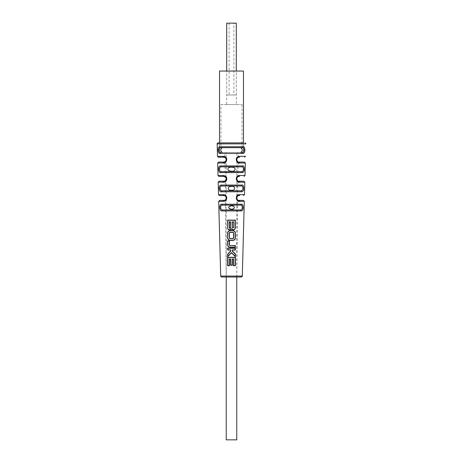 <?xml version="1.0" encoding="UTF-8"?>
<svg xmlns="http://www.w3.org/2000/svg" width="463" height="463" viewBox="0 0 463 463"><rect width="100%" height="100%" fill="white"/><g stroke="black" fill="none" stroke-linecap="round" stroke-linejoin="round"><path stroke-width="0.35" stroke-dasharray="2.31 1.74" d="M220.961 104.574L242.039 104.574L220.961 104.574L220.961 152.472L242.039 152.472L220.961 152.472M236.292 104.574L226.708 104.574L236.292 104.574L236.292 71.047L226.708 71.047L226.708 104.574M242.039 104.574L242.039 152.472M240.702 147.68L231.5 147.68L240.702 147.68C242.809 149.277 242.809 150.874 240.702 152.472L243.474 152.472L243.474 142.893L243.474 152.472L219.526 152.472L219.526 142.893L243.474 142.893L219.526 142.893L219.526 152.472L242.161 152.472C245.072 152.286 244.065 146.858 242.381 147.68L222.298 147.68C220.191 149.277 220.191 150.874 222.298 152.472M243.474 71.047L219.526 71.047M236.292 94.996L236.292 71.047L226.708 71.047L226.708 94.996L236.292 94.996L226.708 94.996M236.767 439.85L226.233 439.85M226.233 197.967L226.233 152.472L236.767 152.472L236.767 277.001L226.233 277.001L236.767 277.001L226.233 277.001L226.233 197.979M236.767 152.472L226.233 152.472M218.519 194.645L223.224 194.645C227.987 194.454 227.813 201.509 223.218 201.353A0.961 0.619 90 0 1 223.837 200.369L219.653 200.369M218.004 175.489L223.253 175.489C226.604 176.281 227.57 178.064 226.152 180.83C224.821 181.959 223.855 182.416 223.241 182.191A0.961 0.596 90 0 1 223.837 181.207L219.144 181.207M224.943 156.708L226.87 159.764L225.006 162.617M238.057 156.708L236.13 159.758L237.994 162.617M237.849 175.986L236.142 178.857L237.791 181.652M237.646 195.288L236.159 197.985L237.588 200.664M221.152 185.067C217.934 185.009 219.184 192.892 221.395 191.769L241.605 191.769C244.973 191.723 243.984 183.933 241.848 185.067L221.152 185.067A0.961 0.747 90 0 0 221.904 185.999L241.096 185.999A0.961 0.747 90 0 0 241.848 185.067M220.486 165.91C217.367 166.003 218.71 173.706 220.718 172.612L242.282 172.612C245.529 172.456 244.447 164.718 242.514 165.91L220.486 165.91A0.961 0.77 90 0 0 221.256 166.842C218.351 166.911 219.612 172.41 221.482 171.628A0.961 0.758 -90 0 0 220.718 172.612M219.838 146.748C216.84 146.904 218.229 154.613 220.064 153.456L242.936 153.456C246.061 153.195 244.962 145.596 243.162 146.748L219.838 146.748A0.961 0.781 90 0 0 220.619 147.68L222.298 147.68M221.841 204.224C218.767 203.616 219.387 211.892 222.09 210.931L240.91 210.931C244.036 211.689 243.752 203.135 241.159 204.224L221.841 204.224A0.961 0.729 90 0 0 222.57 205.155L240.43 205.155A0.961 0.729 90 0 0 241.159 204.224M222.09 210.931A0.961 0.718 -90 0 1 222.807 209.947L240.193 209.947C243.081 210.486 242.832 204.38 240.43 205.155L222.57 205.155C219.722 204.721 220.313 210.636 222.807 209.947L240.193 209.947A0.961 0.718 -90 0 1 240.91 210.931M231.494 209.27C235.331 208.095 235.337 206.938 231.5 205.798C227.617 205.491 227.952 209.687 231.494 209.27M224.896 152.472L238.104 152.472L224.896 152.472L224.949 157.536L225.348 157.796L224.949 157.536M238.051 157.536L238.104 152.472M236.801 159.266L236.767 159.706L236.801 159.266M236.853 160.279L237.392 161.269L236.853 160.291M237.843 176.814L238.005 161.749M237.629 176.976L237.27 177.352L237.629 176.976M237.374 196.381L237.797 180.784M237.635 196.127L237.149 196.677M236.79 197.637L236.772 198.095M236.767 277.001L237.594 199.784M226.233 277.001L225.406 199.784L225.903 199.183M225.747 199.414L225.944 199.113M226.089 198.783L226.216 198.228M226.019 198.957L226.071 197.105M225.915 196.781L225.713 196.486M225.574 196.324L225.302 180.709M226.031 179.771L226.181 179.314L226.031 179.771M226.147 178.191L226.216 178.533M225.354 176.959L224.995 161.749M225.261 161.581L224.925 161.79M225.875 160.91L225.359 161.506M226.083 160.487L226.204 160.03M226.233 159.671L226.141 160.308M231.494 190.287C236.043 190.565 235.621 186.114 231.5 186.467C228.305 185.634 226.332 190.345 231.494 190.287M231.5 167.172C228.438 167.351 227.339 168.382 228.195 170.251C229.197 171.507 231.321 171.582 234.579 170.488C235.823 168.434 234.799 167.328 231.5 167.172M242.282 172.612A0.961 0.758 -90 0 0 241.518 171.628L221.482 171.628L241.518 171.628C244.539 171.518 243.55 165.991 241.744 166.842A0.961 0.77 90 0 0 242.514 165.91M237.947 166.842L225.053 166.842L237.947 166.842M225.105 171.628L237.895 171.628M241.605 191.769A0.961 0.741 -90 0 0 240.864 190.791L222.136 190.791L240.864 190.791C243.984 190.756 243.087 185.188 241.096 185.999L221.904 185.999C218.912 185.958 220.093 191.589 222.136 190.791A0.961 0.741 -90 0 0 221.395 191.769M225.307 190.791L237.693 190.791M226.216 197.707L226.222 198.158M236.767 197.996L236.819 197.481M241.744 166.842L221.256 166.842M222.807 209.947L240.193 209.947M222.57 205.155L240.43 205.155M221.904 185.999L241.096 185.999M220.619 147.68C217.824 147.795 219.132 153.299 220.839 152.472A0.961 0.776 -90 0 0 220.064 153.456M242.381 147.68A0.961 0.781 90 0 0 243.162 146.748M242.161 152.472A0.961 0.776 -90 0 1 242.936 153.456M244.481 194.645L239.776 194.645A0.961 0.608 90 0 1 239.163 195.577C235.522 195.548 236.853 201.133 239.163 200.369A0.961 0.619 -90 0 1 239.782 201.353L244.302 201.353M239.163 200.369L243.347 200.369M224.393 195.641L224.908 195.832M225.354 196.121L225.799 196.601M225.892 196.746L226.187 197.51M226.054 198.87L225.713 199.466M224.833 200.149L224.358 200.311M223.224 194.645A0.961 0.608 -90 0 0 223.837 195.577M223.253 175.489A0.961 0.585 -90 0 0 223.837 176.42C228.687 177.532 224.323 182.63 223.837 181.207M217.668 163.034L223.264 163.034A0.961 0.573 90 0 1 223.837 162.05L218.629 162.05M217.488 156.326L223.276 156.326A0.961 0.561 -90 0 0 223.837 157.258L225.012 157.57M225.342 157.796L225.765 158.236M225.817 158.311L226.199 159.266M245.332 163.034L239.736 163.034A0.961 0.573 -90 0 0 239.163 162.05C237.033 162.849 235.337 157.385 239.163 157.258A0.961 0.561 90 0 0 239.724 156.326L245.512 156.326M244.817 182.191L239.759 182.191A0.961 0.596 -90 0 0 239.163 181.207C236.929 181.976 235.43 176.467 239.163 176.42A0.961 0.585 90 0 0 239.747 175.489L244.996 175.489M226.708 23.15L236.292 23.15M233.896 23.15L229.104 23.15L233.896 23.15L233.896 94.996L229.104 94.996L233.896 94.996M229.104 23.15L229.104 94.996M220.701 276.07L242.299 276.07M223.218 201.353L218.698 201.353M223.241 182.191L218.183 182.191M217.159 143.877L245.841 143.877M223.837 176.42L224.399 176.484M226.228 178.938L226.181 179.297M226.175 179.326L225.967 179.904M225.261 157.727L226.193 159.226L226.013 160.649M225.51 161.367L225.192 161.628"/><path stroke-width="0.69" d="M240.702 147.68C242.809 149.277 242.809 150.874 240.702 152.472L242.161 152.472A0.961 0.776 90 0 1 242.936 153.456C246.061 153.195 244.962 145.596 243.162 146.748L219.838 146.748C216.84 146.904 218.229 154.613 220.064 153.456L242.936 153.456M243.474 71.047L219.526 71.047L219.526 142.893L243.474 142.893L243.474 71.047M225.006 162.617L223.264 163.034L217.668 163.034L218.004 175.489L223.253 175.489C226.604 176.281 227.57 178.064 226.152 180.83C224.821 181.959 223.855 182.416 223.241 182.191L218.183 182.191L218.519 194.645L223.224 194.645C227.987 194.454 227.813 201.509 223.218 201.353L218.698 201.353L220.701 276.07A0.961 0.961 -90 0 0 221.655 277.001L226.233 277.001L226.233 439.85L236.767 439.85L236.767 277.001L241.345 277.001A0.961 0.961 90 0 0 242.299 276.07L244.302 201.353L243.347 200.369L239.163 200.369A0.961 0.619 90 0 1 239.782 201.353L244.302 201.353M221.655 277.001L241.345 277.001L242.299 276.07L220.701 276.07L218.698 201.353L219.653 200.369L223.837 200.369C227.113 200.456 226.772 195.421 223.837 195.577C226.986 195.444 226.876 200.479 223.837 200.369A0.961 0.619 -90 0 0 223.218 201.353M243.474 142.893L218.114 142.893A0.961 0.961 -90 0 0 217.159 143.877L217.488 156.326L223.276 156.326L224.943 156.708M237.994 162.617L239.736 163.034A0.961 0.573 90 0 0 239.163 162.05L244.371 162.05L239.163 162.05C237.033 162.849 235.337 157.385 239.163 157.258C246.235 157.258 246.235 157.258 239.163 157.258A0.961 0.561 -90 0 0 239.724 156.326L238.057 156.708M237.791 181.652L239.759 182.191A0.961 0.596 90 0 0 239.163 181.207L243.856 181.207L239.163 181.207C236.929 181.976 235.43 176.467 239.163 176.42C245.569 176.42 245.569 176.42 239.163 176.42A0.961 0.585 -90 0 0 239.747 175.489L244.996 175.489L245.332 163.034L244.371 162.05M239.163 200.369C236.853 201.133 235.522 195.548 239.163 195.577C244.898 195.577 244.898 195.577 239.163 195.577A0.961 0.608 -90 0 0 239.776 194.645L244.481 194.645L244.817 182.191L239.759 182.191C236.39 183.273 234.128 175.558 239.747 175.489L237.849 175.986M237.588 200.664L239.782 201.353C236.286 202.424 234.266 194.605 239.776 194.645L237.646 195.288M237.027 158.572L236.801 159.266L237.027 158.572M236.767 159.706L236.853 160.279L236.767 159.706M236.853 178.186L236.79 178.515M237.149 196.677L236.981 196.983M236.969 197.006L236.79 197.637M236.772 198.095L236.836 198.534M236.882 198.696L237.062 199.125M225.944 199.113L226.089 198.783M226.216 198.228L226.187 197.51M226.071 197.105L225.915 196.781M226.199 159.266L225.875 160.91M226.204 160.03L226.233 159.671M226.094 158.855L225.967 158.566L226.094 158.855M237.895 171.628L241.518 171.628C244.539 171.518 243.55 165.991 241.744 166.842L237.947 166.842L241.744 166.842A0.961 0.77 -90 0 0 242.514 165.91L220.486 165.91C217.367 166.003 218.71 173.706 220.718 172.612L242.282 172.612C245.529 172.456 244.447 164.718 242.514 165.91M241.744 166.842L221.256 166.842C218.351 166.911 219.612 172.41 221.482 171.628L225.105 171.628M237.693 190.791L240.864 190.791C243.984 190.756 243.087 185.188 241.096 185.999L221.904 185.999C218.912 185.958 220.093 191.589 222.136 190.791L225.307 190.791M225.805 180.182L225.498 180.535M226.164 197.406L226.216 197.707M226.222 198.158L226.054 198.87M237.05 199.102L236.9 198.749M236.825 198.5L236.767 197.996M236.923 197.122L237.097 196.769M236.79 178.498L236.859 178.168M231.506 190.287C226.957 190.565 227.379 186.114 231.5 186.467C234.695 185.634 236.668 190.345 231.506 190.287M231.506 209.27C227.669 208.09 227.663 206.938 231.5 205.798C235.383 205.491 235.048 209.687 231.506 209.27M231.5 167.172C234.562 167.351 235.661 168.382 234.805 170.251C233.803 171.507 231.679 171.582 228.421 170.488C227.177 168.434 228.201 167.328 231.5 167.172M220.718 172.612A0.961 0.758 90 0 1 221.482 171.628L241.518 171.628A0.961 0.758 90 0 1 242.282 172.612M221.256 166.842L221.256 166.842A0.961 0.77 -90 0 1 220.486 165.91M244.551 157.258L245.512 156.326L239.724 156.326C233.977 156.506 236.524 164.151 239.736 163.034L245.332 163.034M224.763 157.449L223.837 157.258C227.651 157.391 225.99 162.831 223.837 162.05C227.188 161.714 226.87 157.507 223.837 157.258C216.765 157.258 216.765 157.258 223.837 157.258A0.961 0.561 90 0 1 223.276 156.326C229.006 156.511 226.511 164.128 223.264 163.034A0.961 0.573 -90 0 1 223.837 162.05L218.629 162.05L217.668 163.034M221.841 204.224C218.767 203.616 219.387 211.892 222.09 210.931L240.91 210.931C244.036 211.689 243.752 203.135 241.159 204.224L221.841 204.224A0.961 0.729 -90 0 0 222.57 205.155C219.722 204.721 220.313 210.636 222.807 209.947L240.193 209.947A0.961 0.718 90 0 1 240.91 210.931M221.152 185.067C217.934 185.009 219.184 192.892 221.395 191.769L241.605 191.769C244.973 191.723 243.984 183.933 241.848 185.067L221.152 185.067A0.961 0.747 -90 0 0 221.904 185.999M227.646 228.392C228.328 230.221 229.619 230.452 231.523 229.081C233.479 230.285 234.753 230.001 235.354 228.236L235.354 220.087L227.646 220.093L227.646 228.392L227.854 220.272L235.146 220.272L235.146 228.207C234.886 229.833 233.676 230.013 231.512 228.757C229.388 230.186 228.172 230.059 227.854 228.369M227.599 237.826L227.599 233.144C227.744 231.581 228.606 230.713 230.204 230.539L232.796 230.539C234.394 230.713 235.262 231.581 235.401 233.144L235.401 237.826C235.262 239.388 234.394 240.256 232.796 240.43L230.204 240.43C228.6 240.251 227.738 239.388 227.599 237.826L227.808 233.144C227.946 231.674 228.745 230.869 230.209 230.713L232.791 230.713C234.255 230.869 235.054 231.674 235.192 233.144L235.192 237.826C235.059 239.29 234.261 240.1 232.791 240.251L230.209 240.251C228.739 240.094 227.941 239.29 227.808 237.826M230.001 245.512L229.48 244.991L229.48 240.847L227.628 240.847L227.628 244.95C227.75 246.385 228.548 247.184 230.03 247.352L235.389 247.352L235.389 245.512L230.013 245.685L229.318 244.991L229.318 241.026L227.837 241.032L227.837 244.944C227.952 246.281 228.681 247.022 230.03 247.173L235.181 247.167L235.181 245.697L230.013 245.685M232.432 250.078L235.412 250.078L235.412 248.127L227.634 248.127L227.628 249.997L230.516 249.997L230.516 251.16L227.628 254.141L227.628 256.757L231.477 252.804L235.412 256.647L235.412 253.996L232.432 251.068L232.252 249.898L232.252 251.137L235.198 254.071L235.198 256.201L231.477 252.555L227.842 256.294L227.842 254.21L230.701 251.23L230.701 249.823L227.842 249.812L227.842 248.307L235.198 248.307L235.198 249.887L232.252 249.898M232.368 259.124L232.368 265.253L230.533 265.253L230.533 259.124L229.44 259.124L229.44 265.716L227.617 265.716L227.617 257.295L235.407 257.295L235.412 265.727L233.491 265.727L233.491 259.124L232.189 258.944L232.189 265.073L230.713 265.079L230.713 258.944L229.272 258.944L229.272 265.536L227.831 265.531L227.831 257.48L235.198 257.48L235.198 265.536L233.659 265.548L233.659 258.944L232.189 258.944M233.508 222.003L232.241 221.823L233.676 221.823L233.676 227.738L233.676 221.823M233.508 227.698L232.42 227.698L232.42 222.003M230.539 227.669L229.434 227.669L229.434 222.003L230.539 222.003L230.719 227.674L230.719 221.823L229.266 221.823L229.266 227.674C229.746 228.548 230.233 228.548 230.719 227.674M229.885 238.497L233.022 238.497L233.502 238.017L233.502 232.901L233.022 232.42L229.885 232.42L229.411 232.901L229.411 238.017L229.897 238.671L233.022 238.671L233.67 238.017L233.67 232.901L233.016 232.241L229.885 232.241L229.243 232.895L229.243 238.017L229.897 238.671M240.193 209.947C243.081 210.486 242.832 204.38 240.43 205.155A0.961 0.729 -90 0 0 241.159 204.224M222.807 209.947A0.961 0.718 90 0 0 222.09 210.931M240.43 205.155L222.57 205.155M221.395 191.769A0.961 0.741 90 0 1 222.136 190.791L240.864 190.791A0.961 0.741 90 0 1 241.605 191.769M241.096 185.999A0.961 0.747 -90 0 0 241.848 185.067M242.161 152.472C245.072 152.286 244.065 146.858 242.381 147.68A0.961 0.781 -90 0 0 243.162 146.748M222.298 152.472C220.191 150.874 220.191 149.277 222.298 147.68M242.381 147.68L220.619 147.68C217.824 147.795 219.132 153.299 220.839 152.472A0.961 0.776 90 0 0 220.064 153.456M218.114 142.893L219.526 142.893M217.159 143.877L245.841 143.877A0.961 0.961 90 0 0 244.886 142.893M220.619 147.68A0.961 0.781 -90 0 1 219.838 146.748M223.224 194.645A0.961 0.608 90 0 0 223.837 195.577C218.102 195.577 218.102 195.577 223.837 195.577L224.393 195.641M224.908 195.832L225.354 196.121M225.713 199.466L225.307 199.866M224.358 200.311L223.837 200.369M223.241 182.191A0.961 0.596 -90 0 1 223.837 181.207L219.144 181.207L218.183 182.191M223.253 175.489A0.961 0.585 90 0 0 223.837 176.42C217.431 176.42 217.431 176.42 223.837 176.42C228.687 177.532 224.323 182.63 223.837 181.207L224.092 181.195M225.012 157.57L225.342 157.796M226.141 160.308L225.985 160.713M225.932 160.811L225.51 161.367M224.925 161.79L223.837 162.05L225.192 161.628M232.42 227.698L232.241 221.823M232.241 227.738L233.676 227.738M231.523 229.081L231.512 228.757M235.412 256.647L235.198 256.201M227.628 256.757L227.842 256.294M236.292 71.047L236.292 23.15L226.708 23.15L226.708 71.047M243.526 195.577L244.481 194.645L244.817 182.191L243.856 181.207M223.837 195.577L219.474 195.577L218.519 194.645M223.837 176.42L218.964 176.42L218.004 175.489M224.399 176.484L225.915 177.63M226.031 177.856L226.152 178.197M224.729 181.039L224.347 181.155M217.488 156.326L218.449 157.258L223.837 157.258M224.833 157.478L225.261 157.727M244.996 175.489L244.036 176.42"/></g></svg>
